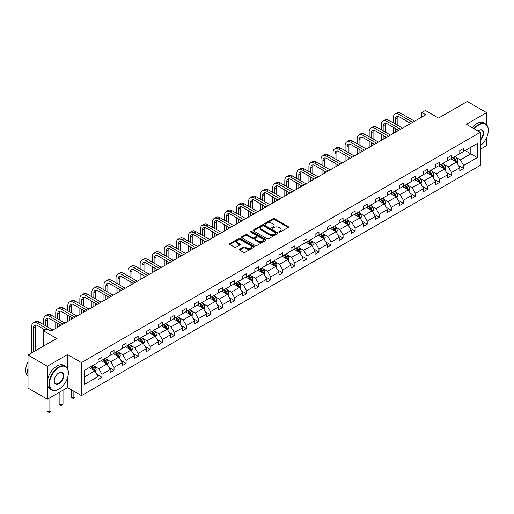 <?xml version="1.0" encoding="UTF-8"?>
<svg xmlns="http://www.w3.org/2000/svg" width="514" height="514" viewBox="0 0 514 514"><rect width="100%" height="100%" fill="white"/><g stroke="black" fill="none" stroke-linecap="round" stroke-linejoin="round"><path stroke-width="0.77" d="M279.044 232.122A0.752 0.43 0 0 0 280.111 232.122L288.168 227.464A1.073 0.617 0 0 0 288.482 227.027A1.073 0.617 0 0 0 288.168 226.59L274.515 218.707A1.073 0.617 0 0 0 272.998 218.707L264.935 223.359A0.752 0.43 0 0 0 266.001 223.976L267.042 223.372A3.431 1.979 0 0 1 271.9 223.372L273.037 224.027A3.431 1.979 0 0 1 274.039 225.428A3.431 1.979 0 0 1 273.037 226.835L271.99 227.432A0.752 0.43 0 0 0 273.056 228.049L274.097 227.445A3.431 1.979 0 0 1 278.954 227.445L280.091 228.1A3.431 1.979 0 0 1 281.094 229.501A3.431 1.979 0 0 1 280.091 230.908L279.044 231.506A0.752 0.43 0 0 0 279.044 232.122L279.044 231.506M486.597 124.773L486.597 112.624L467.277 101.47L438.532 118.066L425.393 110.478L421.878 112.508L421.878 116.974M480.301 149.278L486.597 145.642L486.597 137.598M67.546 368.557L67.546 354.557L47.339 366.225L47.339 399.243L28.019 388.089L28.019 355.071L56.765 338.475L43.632 330.887L43.632 346.057M47.339 366.225L28.019 355.071M239.697 249.277A1.073 0.617 0 0 0 239.383 249.714A1.073 0.617 0 0 0 239.697 250.151L243.527 252.368A1.073 0.617 0 0 0 245.043 252.368L253.993 247.195A1.073 0.617 0 0 0 254.308 246.759A1.073 0.617 0 0 0 253.993 246.322L240.34 238.438A1.073 0.617 0 0 0 238.824 238.438L229.874 243.604A1.073 0.617 0 0 0 229.559 244.041A1.073 0.617 0 0 0 229.874 244.484L234.5 247.15A1.073 0.617 0 0 0 236.016 247.15L239.845 244.94A1.073 0.617 0 0 0 240.16 244.503A1.073 0.617 0 0 0 239.845 244.066L237.552 242.743A2.872 1.658 0 0 1 236.71 241.567A2.872 1.658 0 0 1 238.483 240.038A2.872 1.658 0 0 1 241.612 240.398L250.601 245.589A2.872 1.658 0 0 1 251.442 246.759A2.872 1.658 0 0 1 249.669 248.288A2.872 1.658 0 0 1 246.54 247.928L245.043 247.067A1.073 0.617 0 0 0 243.527 247.067L239.697 249.277L239.697 250.151M43.632 330.887L47.147 328.857L51.008 331.093L425.74 114.744L421.878 112.508M67.546 354.557L81.456 362.588L480.301 132.323L480.301 165.341L81.456 395.607L81.456 362.588M486.597 112.624L466.391 124.292L480.301 132.323M267.119 238.747A1.073 0.617 0 0 0 268.636 238.747L277.586 233.574A1.073 0.617 0 0 0 277.901 233.138A1.073 0.617 0 0 0 277.586 232.701L263.933 224.817A1.073 0.617 0 0 0 262.416 224.817L253.466 229.983A1.073 0.617 0 0 0 253.151 230.426A1.073 0.617 0 0 0 253.466 230.863L267.119 238.747M251.147 232.283A0.752 0.43 0 0 1 251.911 232.386L251.911 231.499L265.789 239.511A1.073 0.617 0 0 1 266.104 239.948A1.073 0.617 0 0 1 265.789 240.385L256.839 245.557A1.073 0.617 0 0 1 255.323 245.557L241.67 237.674L241.67 236.793A1.073 0.617 0 0 0 241.355 237.23A1.073 0.617 0 0 0 241.67 237.674M241.67 236.793L245.499 234.583A1.073 0.617 0 0 1 247.016 234.583L252.554 237.783A1.073 0.617 0 0 0 254.07 237.783L256.614 236.311A1.073 0.617 0 0 0 256.929 235.875A1.073 0.617 0 0 0 256.614 235.438L250.845 232.11A0.752 0.43 0 0 1 251.911 231.499M84.431 370.331L98.11 362.434L98.11 359.447L101.978 357.217L101.978 360.205L110.169 355.476L110.169 352.482L114.031 350.252L114.031 353.246L122.223 348.511L122.223 345.524L126.084 343.294L126.084 346.282L134.276 341.553L134.276 338.565L138.144 336.336L138.144 339.324L146.336 334.595L146.336 331.607L150.197 329.371L150.197 332.365L158.389 327.636L158.389 324.642L162.257 322.413L162.257 325.401L170.449 320.672L170.449 317.684L174.31 315.455L174.31 318.442L182.502 313.713L182.502 310.726L186.364 308.49L186.364 311.484L194.555 306.755L194.555 303.761L198.423 301.532L198.423 304.519L206.615 299.791L206.615 296.803L210.477 294.573L210.477 297.561L218.668 292.832L218.668 289.845L222.53 287.609L222.53 290.603L230.722 285.874L230.722 282.88L234.59 280.65L234.59 283.638L242.781 278.909L242.781 275.922L246.643 273.692L246.643 276.68L254.835 271.951L254.835 268.963L258.703 266.727L258.703 269.721L266.894 264.993L266.894 261.999L270.756 259.769L270.756 262.757L278.948 258.028L278.948 255.04L282.809 252.811L282.809 255.799L291.001 251.07L291.001 248.082L294.869 245.853L294.869 248.84L303.061 244.111L303.061 241.117L306.922 238.888L306.922 241.876L315.114 237.147L315.114 234.159L318.982 231.93L318.982 234.917L327.167 230.188L327.167 227.201L331.035 224.971L331.035 227.959L339.227 223.23L339.227 220.236L343.089 218.007L343.089 221.001L351.28 216.266L351.28 213.278L355.148 211.048L355.148 214.036L363.34 209.307L363.34 206.32L367.202 204.09L367.202 207.078L375.393 202.349L375.393 199.361L379.255 197.125L379.255 200.119L387.447 195.384L387.447 192.397L391.315 190.167L391.315 193.155L399.506 188.426L399.506 185.438L403.368 183.209L403.368 186.196L411.56 181.468L411.56 178.48L415.428 176.244L415.428 179.238L423.62 174.509L423.62 171.515L427.481 169.286L427.481 172.274L435.673 167.545L435.673 164.557L439.534 162.328L439.534 165.315L447.726 160.586L447.726 157.599L451.594 155.363L451.594 158.357L459.786 153.628L459.786 150.634L463.647 148.405L463.647 151.392L477.326 143.496L477.326 157.599L463.647 165.495L463.647 168.483L459.786 170.712L459.786 167.725L451.594 172.453L451.594 175.441L447.726 177.677L447.726 174.683L439.534 179.412L439.534 182.406L435.673 184.635L435.673 181.648L427.481 186.376L427.481 189.364L423.62 191.593L423.62 188.606L415.428 193.335L415.428 196.322L411.56 198.558L411.56 195.564L403.368 200.293L403.368 203.287L399.506 205.516L399.506 202.529L391.315 207.258L391.315 210.245L387.447 212.475L387.447 209.487L379.255 214.216L379.255 217.204L375.393 219.439L375.393 216.445L367.202 221.174L367.202 224.168L363.34 226.398L363.34 223.41L355.148 228.139L355.148 231.127L351.28 233.356L351.28 230.368L343.089 235.097L343.089 238.085L339.227 240.314L339.227 237.327L331.035 242.055L331.035 245.049L327.167 247.279L327.167 244.291L318.982 249.02L318.982 252.008L315.114 254.237L315.114 251.25L306.922 255.978L306.922 258.966L303.061 261.196L303.061 258.208L294.869 262.937L294.869 265.931L291.001 268.16L291.001 265.166L282.809 269.901L282.809 272.889L278.948 275.118L278.948 272.131L270.756 276.86L270.756 279.847L266.894 282.077L266.894 279.089L258.703 283.818L258.703 286.806L254.835 289.041L254.835 286.047L246.643 290.783L246.643 293.77L242.781 296L242.781 293.012L234.59 297.741L234.59 300.729L230.722 302.958L230.722 299.97L222.53 304.699L222.53 307.687L218.668 309.923L218.668 306.929L210.477 311.657L210.477 314.652L206.615 316.881L206.615 313.893L198.423 318.622L198.423 321.61L194.555 323.839L194.555 320.852L186.364 325.58L186.364 328.568L182.502 330.804L182.502 327.81L174.31 332.539L174.31 335.533L170.449 337.762L170.449 334.775L162.257 339.503L162.257 342.491L158.389 344.721L158.389 341.733L150.197 346.462L150.197 349.449L146.336 351.685L146.336 348.691L138.144 353.42L138.144 356.414L134.276 358.644L134.276 355.656L126.084 360.385L126.084 363.372L122.223 365.602L122.223 362.614L114.031 367.343L114.031 370.331L110.169 372.56L110.169 369.572L101.978 374.301L101.978 377.295L98.11 379.525L98.11 376.537L84.431 384.433L84.431 370.331M101.2 360.648L106.918 363.951L98.733 368.679L94.255 366.096M98.733 368.679L101.978 374.301M106.918 363.951L110.169 369.572M98.11 361.721L98.733 362.081L101.978 360.205M113.26 353.69L118.978 356.992L110.786 361.721L106.314 359.138M110.786 361.721L114.031 367.343M118.978 356.992L122.223 362.614M110.169 354.763L110.786 355.116L114.031 353.246M125.313 346.732L131.031 350.034L122.84 354.763L118.368 352.18M122.84 354.763L126.084 360.385M131.031 350.034L134.276 355.656M122.223 347.798L122.84 348.158L126.084 346.282M137.373 339.767L143.091 343.069L134.899 347.798L130.421 345.215M134.899 347.798L138.144 353.42M143.091 343.069L146.336 348.691M134.276 340.84L134.899 341.2L138.144 339.324M149.426 332.809L155.144 336.111L146.953 340.84L142.481 338.257M146.953 340.84L150.197 346.462M155.144 336.111L158.389 341.733M146.336 333.882L146.953 334.235L150.197 332.365M161.48 325.85L167.198 329.153L159.006 333.882L154.534 331.299M159.006 333.882L162.257 339.503M167.198 329.153L170.449 334.775M158.389 326.917L159.006 327.277L162.257 325.401M173.539 318.886L179.257 322.188L171.066 326.917L166.594 324.334M171.066 326.917L174.31 332.539M179.257 322.188L182.502 327.81M170.449 319.959L171.066 320.318L174.31 318.442M185.593 311.927L191.311 315.23L183.119 319.959L178.647 317.376M183.119 319.959L186.364 325.58M191.311 315.23L194.555 320.852M182.502 313L183.119 313.354L186.364 311.484M197.646 304.969L203.371 308.272L195.179 313L190.7 310.417M195.179 313L198.423 318.622M203.371 308.272L206.615 313.893M194.555 306.036L195.179 306.395L198.423 304.519M209.706 298.004L215.424 301.307L207.232 306.036L202.76 303.459M207.232 306.036L210.477 311.657M215.424 301.307L218.668 306.929M206.615 299.077L207.232 299.437L210.477 297.561M221.759 291.046L227.477 294.349L219.285 299.077L214.813 296.494M219.285 299.077L222.53 304.699M227.477 294.349L230.722 299.97M218.668 292.119L219.285 292.472L222.53 290.603M233.819 284.088L239.537 287.39L231.345 292.119L226.867 289.536M231.345 292.119L234.59 297.741M239.537 287.39L242.781 293.012M230.722 285.161L231.345 285.514L234.59 283.638M245.872 277.13L251.59 280.426L243.398 285.161L238.926 282.578M243.398 285.161L246.643 290.783M251.59 280.426L254.835 286.047M242.781 278.196L243.398 278.556L246.643 276.68M257.925 270.165L263.643 273.467L255.452 278.196L250.98 275.613M255.452 278.196L258.703 283.818M263.643 273.467L266.894 279.089M254.835 271.238L255.452 271.591L258.703 269.721M269.985 263.207L275.703 266.509L267.511 271.238L263.039 268.655M267.511 271.238L270.756 276.86M275.703 266.509L278.948 272.131M266.894 264.28L267.511 264.633L270.756 262.757M282.038 256.248L287.756 259.544L279.565 264.28L275.093 261.697M279.565 264.28L282.809 269.901M287.756 259.544L291.001 265.166M278.948 257.315L279.565 257.675L282.809 255.799M294.092 249.284L299.816 252.586L291.624 257.315L287.146 254.732M291.624 257.315L294.869 262.937M299.816 252.586L303.061 258.208M291.001 250.357L291.624 250.71L294.869 248.84M306.151 242.325L311.869 245.628L303.678 250.357L299.206 247.774M303.678 250.357L306.922 255.978M311.869 245.628L315.114 251.25M303.061 243.398L303.678 243.752L306.922 241.876M318.205 235.367L323.923 238.669L315.731 243.398L311.259 240.815M315.731 243.398L318.982 249.02M323.923 238.669L327.167 244.291M315.114 236.434L315.731 236.793L318.982 234.917M330.264 228.402L335.983 231.705L327.791 236.434L323.319 233.851M327.791 236.434L331.035 242.055M335.983 231.705L339.227 237.327M327.167 229.475L327.791 229.835L331.035 227.959M342.318 221.444L348.036 224.746L339.844 229.475L335.372 226.892M339.844 229.475L343.089 235.097M348.036 224.746L351.28 230.368M339.227 222.517L339.844 222.87L343.089 221.001M354.371 214.486L360.089 217.788L351.897 222.517L347.425 219.934M351.897 222.517L355.148 228.139M360.089 217.788L363.34 223.41M351.28 215.552L351.897 215.912L355.148 214.036M366.431 207.521L372.149 210.824L363.957 215.552L359.485 212.969M363.957 215.552L367.202 221.174M372.149 210.824L375.393 216.445M363.34 208.594L363.957 208.954L367.202 207.078M378.484 200.563L384.202 203.865L376.01 208.594L371.538 206.011M376.01 208.594L379.255 214.216M384.202 203.865L387.447 209.487M375.393 201.636L376.01 201.989L379.255 200.119M390.537 193.605L396.262 196.907L388.07 201.636L383.592 199.053M388.07 201.636L391.315 207.258M396.262 196.907L399.506 202.529M387.447 194.671L388.07 195.031L391.315 193.155M402.597 186.64L408.315 189.942L400.123 194.671L395.651 192.088M400.123 194.671L403.368 200.293M408.315 189.942L411.56 195.564M399.506 187.713L400.123 188.073L403.368 186.196M414.65 179.682L420.368 182.984L412.177 187.713L407.705 185.13M412.177 187.713L415.428 193.335M420.368 182.984L423.62 188.606M411.56 180.755L412.177 181.108L415.428 179.238M426.71 172.723L432.428 176.026L424.236 180.755L419.765 178.172M424.236 180.755L427.481 186.376M432.428 176.026L435.673 181.648M423.62 173.79L424.236 174.15L427.481 172.274M438.763 165.759L444.481 169.061L436.29 173.79L431.818 171.213M436.29 173.79L439.534 179.412M444.481 169.061L447.726 174.683M435.673 166.832L436.29 167.191L439.534 165.315M450.817 158.8L456.535 162.103L448.343 166.832L443.871 164.249M448.343 166.832L451.594 172.453M456.535 162.103L459.786 167.725M447.726 159.873L448.343 160.227L451.594 158.357M465.119 150.544L470.837 153.847L460.403 159.873L455.931 157.29M460.403 159.873L463.647 165.495M477.326 157.599L470.837 153.847L470.837 147.248L477.326 143.496M47.339 399.243L67.546 387.575L81.456 395.607M459.786 152.909L460.403 153.268L463.647 151.392M84.431 376.935L94.865 370.915L89.147 367.613M94.865 370.915L98.11 376.537M458.507 165.514L463.647 168.483M446.454 172.479L451.594 175.441M434.394 179.437L439.534 182.406M422.341 186.396L427.481 189.364M410.288 193.36L415.428 196.322M398.228 200.319L403.368 203.287M386.175 207.277L391.315 210.245M374.121 214.242L379.255 217.204M362.062 221.2L367.202 224.168M350.008 228.158L355.148 231.127M337.949 235.116L343.089 238.085M325.895 242.081L331.035 245.049M313.842 249.039L318.982 252.008M301.782 255.998L306.922 258.966M289.729 262.962L294.869 265.931M277.676 269.921L282.809 272.889M265.616 276.879L270.756 279.847M253.563 283.844L258.703 286.806M241.503 290.802L246.643 293.77M229.45 297.76L234.59 300.729M217.396 304.725L222.53 307.687M205.337 311.683L210.477 314.652M193.283 318.641L198.423 321.61M181.224 325.606L186.364 328.568M169.17 332.564L174.31 335.533M157.117 339.523L162.257 342.491M145.057 346.487L150.197 349.449M133.004 353.446L138.144 356.414M120.951 360.404L126.084 363.372M108.891 367.362L114.031 370.331M96.838 374.327L101.978 377.295M67.546 387.575L67.546 377.719M279.346 232.225L280.091 231.795A3.431 1.979 0 0 0 281.094 230.394L281.094 229.501M274.039 225.428L274.039 226.321A3.431 1.979 0 0 1 273.037 227.721L272.291 228.152M288.168 226.59L288.168 227.464L274.515 219.6A1.073 0.617 0 0 0 272.998 219.6L265.237 224.078M277.573 233.587L263.933 225.71A1.073 0.617 0 0 0 262.416 225.71L253.479 230.87M275.69 233.446A0.752 0.43 0 0 0 275.69 232.829L263.708 225.909A0.752 0.43 0 0 0 262.641 225.909L261.542 226.546A3.431 1.979 0 0 0 260.54 227.946A3.431 1.979 0 0 0 261.542 229.353L269.734 234.082A3.431 1.979 0 0 0 274.592 234.082L275.69 233.446L275.69 234.339A0.752 0.43 0 0 0 275.909 234.031L275.909 233.138M260.54 227.946L260.54 228.839A3.431 1.979 0 0 0 261.542 230.24L261.542 229.353M275.69 234.339L274.592 234.975A3.431 1.979 0 0 1 269.734 234.975L261.542 230.24M241.683 237.68L245.499 235.476L245.499 234.583M256.929 235.875L256.929 236.768A1.073 0.617 0 0 1 256.614 237.205L254.07 238.676A1.073 0.617 0 0 1 252.554 238.676L247.016 235.476A1.073 0.617 0 0 0 245.499 235.476M251.911 232.386L265.777 240.398M258.298 241.098A2.872 1.658 0 0 0 261.427 241.458A2.872 1.658 0 0 0 263.2 239.929A2.872 1.658 0 0 0 262.358 238.753L259.191 236.928A1.073 0.617 0 0 0 257.675 236.928L255.13 238.393A1.073 0.617 0 0 0 254.822 238.83A1.073 0.617 0 0 0 255.13 239.267L258.298 241.098L258.298 241.991A2.872 1.658 0 0 0 261.427 242.351A2.872 1.658 0 0 0 263.2 240.822L263.2 239.929M254.822 238.83L254.822 239.723A1.073 0.617 0 0 0 255.13 240.16L255.13 239.267M258.298 241.991L255.13 240.16M251.442 246.759L251.442 247.652A2.872 1.658 0 0 1 249.669 249.181A2.872 1.658 0 0 1 246.54 248.821L245.043 247.96A1.073 0.617 0 0 0 243.527 247.96L239.71 250.164M236.71 241.567L236.71 242.46A2.872 1.658 0 0 0 237.552 243.636L237.552 242.743M239.845 244.066L239.845 244.94L237.552 243.636M253.993 246.322L253.993 247.195L240.34 239.331A1.073 0.617 0 0 0 238.824 239.331L229.886 244.491M457.126 163.118L457.833 161.068A2.898 1.67 -120 0 0 456.914 158.601L455.179 156.288M452.063 159.52L451.311 158.518M456.111 161.859L456.271 161.19A2.898 1.67 -120 0 0 455.443 159.449L453.708 157.136M452.982 157.554L454.89 160.098A1.478 0.855 60 0 1 455.16 160.548L456.271 161.19M452.783 157.669L454.517 159.982A2.898 1.67 60 0 1 455.237 161.351M393.306 122.833L393.306 117.834A8.198 4.735 60 0 1 395.003 114.082L396.936 112.964A8.198 4.735 60 0 1 401.036 113.369L414.573 121.188M395.003 114.082A8.198 4.735 60 0 1 399.102 114.487L412.646 122.306M410.712 123.418L399.102 116.717A5.468 3.155 -120 0 0 396.371 116.447A5.468 3.155 -120 0 0 395.24 118.946L395.24 123.945M397.515 116.196A5.468 3.155 -120 0 0 397.174 117.834L397.174 125.063M395.24 128.41L395.24 132.349M397.174 129.522L397.174 131.237M393.306 133.467L393.306 127.292M480.301 145.758A13.332 7.697 120 0 0 488.3 130.383A13.332 7.697 120 0 0 478.875 124.934A13.332 7.697 120 0 0 474.345 128.885M473.947 128.648A13.66 7.89 -60 0 1 478.637 124.536A13.66 7.89 -60 0 1 485.473 123.861A13.66 7.89 -60 0 1 488.3 130.113A13.66 7.89 -60 0 1 488.3 130.248M477.988 130.986A6.669 3.849 -60 0 1 478.875 130.383L478.875 130.383A6.669 3.849 -60 0 1 483.533 132.297A6.669 3.849 -60 0 1 480.301 140.187M472.244 127.671A13.66 7.89 -60 0 1 476.941 123.553A13.66 7.89 -60 0 1 483.77 122.878L485.473 123.861M480.301 139.538A6.341 3.662 120 0 0 481.811 130.203A6.341 3.662 120 0 0 478.752 130.447M58.699 389.297L58.93 389.162A13.332 7.697 120 0 0 68.356 372.83A13.332 7.697 120 0 0 58.93 367.388A13.332 7.697 120 0 0 49.505 383.72A13.332 7.697 120 0 0 58.93 389.162L58.699 389.297A13.66 7.89 -60 0 1 51.869 389.972A13.66 7.89 -60 0 1 49.774 379.024A13.66 7.89 -60 0 1 58.699 366.983A13.66 7.89 -60 0 1 65.529 366.309A13.66 7.89 -60 0 1 68.356 372.56A13.66 7.89 -60 0 1 68.356 372.695M58.93 383.72A6.669 3.849 -60 0 1 54.214 380.996A6.669 3.849 -60 0 1 58.93 372.83L58.93 372.83A6.669 3.849 -60 0 1 63.646 375.554A6.669 3.849 -60 0 1 58.93 383.72M54.221 380.861A6.341 3.662 120 0 0 55.531 383.63A6.341 3.662 120 0 0 58.699 383.315A6.341 3.662 120 0 0 62.843 377.732A6.341 3.662 120 0 0 61.866 372.65A6.341 3.662 120 0 0 58.814 372.901M51.869 389.972L50.166 388.989A13.66 7.89 -60 0 1 48.072 378.041A13.66 7.89 -60 0 1 56.996 366.007A13.66 7.89 -60 0 1 63.826 365.325L65.529 366.309M28.019 374.256A13.66 7.89 -60 0 1 28.019 368.011M28.019 376.152A13.66 7.89 -60 0 1 28.019 361.657M445.073 170.083L445.779 168.027A2.898 1.67 -120 0 0 444.854 165.559L443.119 163.246M440.01 166.478L439.258 165.476M444.057 168.817L444.218 168.149A2.898 1.67 -120 0 0 443.389 166.407L441.654 164.094M440.928 164.512L442.837 167.063A1.478 0.855 60 0 1 443.107 167.513L444.218 168.149M440.723 164.628L442.458 166.947A2.898 1.67 60 0 1 443.184 168.316M433.013 177.041L433.726 174.991A2.898 1.67 -120 0 0 432.801 172.524L431.066 170.205M427.956 173.443L427.198 172.434M431.998 175.775L432.158 175.113A2.898 1.67 -120 0 0 431.33 173.372L429.595 171.053M428.869 171.47L430.783 174.021A1.478 0.855 60 0 1 431.047 174.471L432.158 175.113M428.67 171.586L430.404 173.905A2.898 1.67 60 0 1 431.124 175.274M381.253 129.791L381.253 124.793A8.198 4.735 60 0 1 382.949 121.041L384.883 119.929A8.198 4.735 60 0 1 388.982 120.334L402.52 128.147M382.949 121.041A8.198 4.735 60 0 1 387.048 121.445L400.586 129.265M398.652 130.383L387.048 123.681A5.468 3.155 -120 0 0 384.318 123.405A5.468 3.155 -120 0 0 383.181 125.911L383.181 130.909M385.455 123.154A5.468 3.155 -120 0 0 385.114 124.793L385.114 132.021M383.181 135.368L383.181 139.313M385.114 136.486L385.114 138.195M381.253 140.425L381.253 134.25M369.193 136.75L369.193 131.751A8.198 4.735 60 0 1 370.896 127.999L372.823 126.887A8.198 4.735 60 0 1 376.923 127.292L390.46 135.111M370.896 127.999A8.198 4.735 60 0 1 374.989 128.41L388.533 136.223M386.599 137.341L374.989 130.64A5.468 3.155 -120 0 0 372.258 130.37A5.468 3.155 -120 0 0 371.127 132.869L371.127 137.868M373.402 130.113A5.468 3.155 -120 0 0 373.061 131.751L373.061 138.979M371.127 142.327L371.127 146.272M373.061 143.445L373.061 145.16M369.193 147.389L369.193 141.215M420.96 183.999L421.666 181.95A2.898 1.67 -120 0 0 420.748 179.482L419.006 177.169M415.897 180.401L415.145 179.399M419.944 182.74L420.105 182.072A2.898 1.67 -120 0 0 419.276 180.33L417.541 178.011M416.815 178.435L418.724 180.979A1.478 0.855 60 0 1 418.994 181.429L420.105 182.072M416.616 178.551L418.351 180.864A2.898 1.67 60 0 1 419.071 182.232M357.14 143.714L357.14 138.716A8.198 4.735 60 0 1 358.836 134.964L360.77 133.846A8.198 4.735 60 0 1 364.869 134.25L378.407 142.07M358.836 134.964A8.198 4.735 60 0 1 362.935 135.368L376.473 143.188M374.545 144.299L362.935 137.598A5.468 3.155 -120 0 0 360.205 137.328A5.468 3.155 -120 0 0 359.074 139.827L359.074 144.826M361.348 137.077A5.468 3.155 -120 0 0 361.001 138.716L361.001 145.944M359.074 149.291L359.074 153.23M361.001 150.403L361.001 152.118M357.14 154.348L357.14 148.173M408.9 190.964L409.613 188.908A2.898 1.67 -120 0 0 408.688 186.441L406.953 184.128M403.843 187.359L403.092 186.357M407.885 189.698L408.052 189.03A2.898 1.67 -120 0 0 407.223 187.289L405.488 184.976M404.762 185.393L406.67 187.944A1.478 0.855 60 0 1 406.94 188.387L408.052 189.03M404.557 185.509L406.291 187.828A2.898 1.67 60 0 1 407.017 189.191M345.087 150.673L345.087 145.674A8.198 4.735 60 0 1 346.783 141.922L348.717 140.804A8.198 4.735 60 0 1 352.81 141.215L366.353 149.028M346.783 141.922A8.198 4.735 60 0 1 350.882 142.327L364.42 150.146M362.486 151.264L350.882 144.556A5.468 3.155 -120 0 0 348.145 144.286A5.468 3.155 -120 0 0 347.014 146.792L347.014 151.784M349.289 144.036A5.468 3.155 -120 0 0 348.948 145.674L348.948 152.902M347.014 156.25L347.014 160.195M348.948 157.368L348.948 159.077M345.087 161.306L345.087 155.132M396.847 197.922L397.56 195.866A2.898 1.67 -120 0 0 396.635 193.405L394.9 191.086M391.784 194.324L391.032 193.315M395.831 196.656L395.992 195.995A2.898 1.67 -120 0 0 395.163 194.253L393.428 191.934M392.702 192.352L394.611 194.902A1.478 0.855 60 0 1 394.88 195.352L395.992 195.995M392.503 192.467L394.238 194.787A2.898 1.67 60 0 1 394.958 196.155M333.027 157.631L333.027 152.632A8.198 4.735 60 0 1 334.723 148.88L336.657 147.769A8.198 4.735 60 0 1 340.756 148.173L354.294 155.993M334.723 148.88A8.198 4.735 60 0 1 338.822 149.291L352.366 157.104M350.432 158.222L338.822 151.521A5.468 3.155 -120 0 0 336.092 151.251A5.468 3.155 -120 0 0 334.961 153.75L334.961 158.749M337.235 150.994A5.468 3.155 -120 0 0 336.895 152.632L336.895 159.86M334.961 163.208L334.961 167.153M336.895 164.326L336.895 166.035M333.027 168.271L333.027 162.096M384.793 204.88L385.5 202.831A2.898 1.67 -120 0 0 384.575 200.364L382.84 198.044M379.73 201.282L378.979 200.28M383.778 203.621L383.939 202.953A2.898 1.67 -120 0 0 383.11 201.212L381.375 198.892M380.649 199.316L382.557 201.861A1.478 0.855 60 0 1 382.827 202.31L383.939 202.953M380.444 199.432L382.178 201.745A2.898 1.67 60 0 1 382.904 203.114M320.974 164.589L320.974 159.597A8.198 4.735 60 0 1 322.67 155.845L324.604 154.727A8.198 4.735 60 0 1 328.703 155.132L342.24 162.951M322.67 155.845A8.198 4.735 60 0 1 326.769 156.25L340.307 164.069M338.379 165.18L326.769 158.479A5.468 3.155 -120 0 0 324.038 158.209A5.468 3.155 -120 0 0 322.908 160.709L322.908 165.707M325.176 157.959A5.468 3.155 -120 0 0 324.835 159.597L324.835 166.825M322.908 170.173L322.908 174.111M324.835 171.284L324.835 173M320.974 175.229L320.974 169.055M372.734 211.845L373.447 209.789A2.898 1.67 -120 0 0 372.521 207.322L370.787 205.009M367.677 208.241L366.925 207.238M371.718 210.579L371.879 209.911A2.898 1.67 -120 0 0 371.05 208.17L369.315 205.857M368.589 206.275L370.504 208.825A1.478 0.855 60 0 1 370.767 209.269L371.879 209.911M368.39 206.39L370.125 208.71A2.898 1.67 60 0 1 370.845 210.072M308.914 171.554L308.914 166.555A8.198 4.735 60 0 1 310.617 162.803L312.544 161.685A8.198 4.735 60 0 1 316.643 162.096L330.187 169.909M310.617 162.803A8.198 4.735 60 0 1 314.716 163.208L328.253 171.027M326.319 172.139L314.716 165.437A5.468 3.155 -120 0 0 311.979 165.167A5.468 3.155 -120 0 0 310.848 167.673L310.848 172.665M313.122 164.917A5.468 3.155 -120 0 0 312.782 166.555L312.782 173.783M310.848 177.131L310.848 181.076M312.782 178.242L312.782 179.958M308.914 182.187L308.914 176.013M360.68 218.803L361.387 216.747A2.898 1.67 -120 0 0 360.468 214.287L358.733 211.967M355.617 215.205L354.866 214.197M359.665 217.538L359.826 216.876A2.898 1.67 -120 0 0 358.997 215.135L357.262 212.815M356.536 213.233L358.444 215.784A1.478 0.855 60 0 1 358.714 216.233L359.826 216.876M356.337 213.349L358.072 215.668A2.898 1.67 60 0 1 358.791 217.036M296.861 178.512L296.861 173.514A8.198 4.735 60 0 1 298.557 169.761L300.491 168.65A8.198 4.735 60 0 1 304.59 169.055L318.127 176.874M298.557 169.761A8.198 4.735 60 0 1 302.656 170.173L316.194 177.985M314.266 179.103L302.656 172.402A5.468 3.155 -120 0 0 299.925 172.132A5.468 3.155 -120 0 0 298.795 174.631L298.795 179.63M301.069 171.875A5.468 3.155 -120 0 0 300.722 173.514L300.722 180.742M298.795 184.089L298.795 188.034M300.722 185.207L300.722 186.916M296.861 189.152L296.861 182.978M348.62 225.762L349.334 223.712A2.898 1.67 -120 0 0 348.408 221.245L346.674 218.925M343.564 222.164L342.812 221.161M347.612 224.496L347.772 223.834A2.898 1.67 -120 0 0 346.944 222.093L345.209 219.774M344.483 220.198L346.391 222.742A1.478 0.855 60 0 1 346.661 223.192L347.772 223.834M344.277 220.313L346.012 222.626A2.898 1.67 60 0 1 346.738 223.995M284.807 185.47L284.807 180.478A8.198 4.735 60 0 1 286.504 176.726L288.438 175.608A8.198 4.735 60 0 1 292.537 176.013L306.074 183.832M286.504 176.726A8.198 4.735 60 0 1 290.603 177.131L304.14 184.944M302.206 186.062L290.603 179.36A5.468 3.155 -120 0 0 287.872 179.09A5.468 3.155 -120 0 0 286.735 181.59L286.735 186.588M289.009 178.84A5.468 3.155 -120 0 0 288.669 180.478L288.669 187.706M286.735 191.047L286.735 194.992M288.669 192.165L288.669 193.881M284.807 196.11L284.807 189.936M336.567 232.726L337.28 230.67A2.898 1.67 -120 0 0 336.355 228.203L334.62 225.89M331.504 229.122L330.753 228.12M335.552 231.461L335.713 230.792A2.898 1.67 -120 0 0 334.884 229.051L333.149 226.738M332.423 227.156L334.338 229.707A1.478 0.855 60 0 1 334.601 230.15L335.713 230.792M332.224 227.272L333.959 229.585A2.898 1.67 60 0 1 334.678 230.953M272.748 192.435L272.748 187.437A8.198 4.735 60 0 1 274.45 183.684L276.378 182.566A8.198 4.735 60 0 1 280.477 182.978L294.014 190.79M274.45 183.684A8.198 4.735 60 0 1 278.543 184.089L292.087 191.908M290.153 193.02L278.543 186.319A5.468 3.155 -120 0 0 275.812 186.049A5.468 3.155 -120 0 0 274.682 188.554L274.682 193.547M276.956 185.798A5.468 3.155 -120 0 0 276.616 187.437L276.616 194.665M274.682 198.012L274.682 201.957M276.616 199.124L276.616 200.839M272.748 203.069L272.748 196.894M324.514 239.685L325.221 237.629A2.898 1.67 -120 0 0 324.295 235.168L322.561 232.848M319.451 236.087L318.699 235.078M323.499 238.419L323.659 237.757A2.898 1.67 -120 0 0 322.831 236.01L321.096 233.697M320.37 234.114L322.278 236.665A1.478 0.855 60 0 1 322.548 237.115L323.659 237.757M320.171 234.23L321.905 236.549A2.898 1.67 60 0 1 322.625 237.918M260.694 199.393L260.694 194.395A8.198 4.735 60 0 1 262.391 190.643L264.324 189.531A8.198 4.735 60 0 1 268.424 189.936L281.961 197.755M262.391 190.643A8.198 4.735 60 0 1 266.49 191.047L280.027 198.867M278.1 199.985L266.49 193.283A5.468 3.155 -120 0 0 263.759 193.013A5.468 3.155 -120 0 0 262.628 195.513L262.628 200.511M264.903 192.756A5.468 3.155 -120 0 0 264.556 194.395L264.556 201.623M262.628 204.97L262.628 208.915M264.556 206.088L264.556 207.797M260.694 210.033L260.694 203.859M312.454 246.643L313.167 244.593A2.898 1.67 -120 0 0 312.242 242.126L310.507 239.807M307.398 243.045L306.646 242.043M311.439 245.377L311.606 244.715A2.898 1.67 -120 0 0 310.777 242.974L309.042 240.655M308.316 241.079L310.225 243.623A1.478 0.855 60 0 1 310.495 244.073L311.606 244.715M308.111 241.194L309.846 243.507A2.898 1.67 60 0 1 310.572 244.876M248.641 206.352L248.641 201.359A8.198 4.735 60 0 1 250.337 197.607L252.265 196.489A8.198 4.735 60 0 1 256.364 196.894L269.908 204.713M250.337 197.607A8.198 4.735 60 0 1 254.436 198.012L267.974 205.825M266.04 206.943L254.436 200.242A5.468 3.155 -120 0 0 251.699 199.972A5.468 3.155 -120 0 0 250.569 202.471L250.569 207.47M252.843 199.721A5.468 3.155 -120 0 0 252.502 201.359L252.502 208.588M250.569 211.929L250.569 215.874M252.502 213.047L252.502 214.762M248.641 216.992L248.641 210.817M300.401 253.601L301.114 251.552A2.898 1.67 -120 0 0 300.189 249.084L298.454 246.771M295.338 250.003L294.586 249.001M299.386 252.342L299.546 251.674A2.898 1.67 -120 0 0 298.718 249.932L296.983 247.619M296.257 248.037L298.165 250.588A1.478 0.855 60 0 1 298.435 251.031L299.546 251.674M296.058 248.153L297.792 250.466A2.898 1.67 60 0 1 298.512 251.834M236.581 213.316L236.581 208.318A8.198 4.735 60 0 1 238.278 204.566L240.211 203.448A8.198 4.735 60 0 1 244.311 203.859L257.848 211.672M238.278 204.566A8.198 4.735 60 0 1 242.377 204.97L255.921 212.79M253.987 213.901L242.377 207.2A5.468 3.155 -120 0 0 239.646 206.93A5.468 3.155 -120 0 0 238.515 209.436L238.515 214.428M240.79 206.679A5.468 3.155 -120 0 0 240.449 208.318L240.449 215.546M238.515 218.893L238.515 222.838M240.449 220.005L240.449 221.72M236.581 223.95L236.581 217.775M288.348 260.566L289.054 258.51A2.898 1.67 -120 0 0 288.129 256.043L286.394 253.73M283.285 256.968L282.533 255.959M287.332 259.3L287.493 258.638A2.898 1.67 -120 0 0 286.664 256.891L284.929 254.578M284.203 254.995L286.112 257.546A1.478 0.855 60 0 1 286.382 257.996L287.493 258.638M283.998 255.111L285.733 257.43A2.898 1.67 60 0 1 286.459 258.799M224.528 220.275L224.528 215.276A8.198 4.735 60 0 1 226.224 211.524L228.158 210.412A8.198 4.735 60 0 1 232.257 210.817L245.795 218.63M226.224 211.524A8.198 4.735 60 0 1 230.323 211.929L243.861 219.748M241.933 220.866L230.323 214.165A5.468 3.155 -120 0 0 227.593 213.895A5.468 3.155 -120 0 0 226.462 216.394L226.462 221.393M228.73 213.638A5.468 3.155 -120 0 0 228.389 215.276L228.389 222.504M226.462 225.852L226.462 229.797M228.389 226.97L228.389 228.679M224.528 230.914L224.528 224.734M276.288 267.524L277.001 265.475A2.898 1.67 -120 0 0 276.076 263.007L274.341 260.688M271.231 263.926L270.48 262.924M275.273 266.258L275.433 265.597A2.898 1.67 -120 0 0 274.604 263.855L272.87 261.536M272.144 261.954L274.058 264.504A1.478 0.855 60 0 1 274.322 264.954L275.433 265.597M271.945 262.076L273.679 264.389A2.898 1.67 60 0 1 274.399 265.757M212.468 227.233L212.468 222.241A8.198 4.735 60 0 1 214.171 218.489L216.098 217.371A8.198 4.735 60 0 1 220.198 217.775L233.742 225.595M214.171 218.489A8.198 4.735 60 0 1 218.27 218.893L231.808 226.706M229.874 227.824L218.27 221.123A5.468 3.155 -120 0 0 215.533 220.853A5.468 3.155 -120 0 0 214.402 223.352L214.402 228.351M216.677 220.602A5.468 3.155 -120 0 0 216.336 222.241L216.336 229.469M214.402 232.81L214.402 236.755M216.336 233.928L216.336 235.643M212.468 237.873L212.468 231.698M264.235 274.482L264.941 272.433A2.898 1.67 -120 0 0 264.023 269.966L262.288 267.653M259.172 270.884L258.42 269.882M263.219 273.223L263.38 272.555A2.898 1.67 -120 0 0 262.551 270.814L260.816 268.501M260.09 268.918L261.999 271.469A1.478 0.855 60 0 1 262.268 271.912L263.38 272.555M259.891 269.034L261.626 271.347A2.898 1.67 60 0 1 262.346 272.716M200.415 234.198L200.415 229.199A8.198 4.735 60 0 1 202.111 225.447L204.045 224.329A8.198 4.735 60 0 1 208.144 224.734L221.682 232.553M202.111 225.447A8.198 4.735 60 0 1 206.21 225.852L219.748 233.671M217.82 234.782L206.21 228.081A5.468 3.155 -120 0 0 203.48 227.811A5.468 3.155 -120 0 0 202.349 230.317L202.349 235.309M204.623 227.561A5.468 3.155 -120 0 0 204.276 229.199L204.276 236.427M202.349 239.775L202.349 243.72M204.276 240.886L204.276 242.602M200.415 244.831L200.415 238.657M252.175 281.447L252.888 279.391A2.898 1.67 -120 0 0 251.963 276.924L250.228 274.611M247.118 277.843L246.367 276.84M251.16 280.181L251.327 279.52A2.898 1.67 -120 0 0 250.498 277.772L248.763 275.459M248.037 275.877L249.945 278.427A1.478 0.855 60 0 1 250.215 278.877L251.327 279.52M247.832 275.992L249.566 278.312A2.898 1.67 60 0 1 250.292 279.68M188.362 241.156L188.362 236.157A8.198 4.735 60 0 1 190.058 232.405L191.992 231.294A8.198 4.735 60 0 1 196.085 231.698L209.628 239.511M190.058 232.405A8.198 4.735 60 0 1 194.157 232.81L207.695 240.629M205.761 241.747L194.157 235.046A5.468 3.155 -120 0 0 191.426 234.769A5.468 3.155 -120 0 0 190.289 237.275L190.289 242.274M192.564 234.519A5.468 3.155 -120 0 0 192.223 236.157L192.223 243.385M190.289 246.733L190.289 250.678M192.223 247.851L192.223 249.56M188.362 251.789L188.362 245.615M240.122 288.405L240.835 286.356A2.898 1.67 -120 0 0 239.909 283.889L238.175 281.569M235.059 284.807L234.307 283.799M239.106 287.14L239.267 286.478A2.898 1.67 -120 0 0 238.438 284.737L236.703 282.417M235.977 282.835L237.892 285.386A1.478 0.855 60 0 1 238.155 285.835L239.267 286.478M235.778 282.957L237.513 285.27A2.898 1.67 60 0 1 238.233 286.639M176.302 248.114L176.302 243.122A8.198 4.735 60 0 1 178.005 239.37L179.932 238.252A8.198 4.735 60 0 1 184.031 238.657L197.569 246.476M178.005 239.37A8.198 4.735 60 0 1 182.097 239.775L195.641 247.587M193.707 248.705L182.097 242.004A5.468 3.155 -120 0 0 179.367 241.734A5.468 3.155 -120 0 0 178.236 244.234L178.236 249.232M180.51 241.484A5.468 3.155 -120 0 0 180.17 243.122L180.17 250.35M178.236 253.691L178.236 257.636M180.17 254.809L180.17 256.525M176.302 258.754L176.302 252.58M228.068 295.364L228.775 293.314A2.898 1.67 -120 0 0 227.85 290.847L226.115 288.534M223.005 291.766L222.254 290.763M227.053 294.104L227.214 293.436A2.898 1.67 -120 0 0 226.385 291.695L224.65 289.382M223.924 289.8L225.832 292.344A1.478 0.855 60 0 1 226.102 292.794L227.214 293.436M223.725 289.915L225.46 292.228A2.898 1.67 60 0 1 226.179 293.597M164.249 255.079L164.249 250.08A8.198 4.735 60 0 1 165.945 246.328L167.879 245.21A8.198 4.735 60 0 1 171.978 245.615L185.515 253.434M165.945 246.328A8.198 4.735 60 0 1 170.044 246.733L183.582 254.552M181.654 255.664L170.044 248.962A5.468 3.155 -120 0 0 167.313 248.692A5.468 3.155 -120 0 0 166.183 251.192L166.183 256.19M168.457 248.442A5.468 3.155 -120 0 0 168.11 250.08L168.11 257.308M166.183 260.656L166.183 264.601M168.11 261.767L168.11 263.483M164.249 265.712L164.249 259.538M216.008 302.328L216.722 300.272A2.898 1.67 -120 0 0 215.796 297.805L214.062 295.492M210.952 298.724L210.2 297.722M214.993 301.063L215.16 300.394A2.898 1.67 -120 0 0 214.332 298.653L212.59 296.34M211.871 296.758L213.779 299.309A1.478 0.855 60 0 1 214.042 299.758L215.16 300.394M211.665 296.874L213.4 299.193A2.898 1.67 60 0 1 214.126 300.561M152.195 262.037L152.195 257.039A8.198 4.735 60 0 1 153.892 253.286L155.819 252.175A8.198 4.735 60 0 1 159.918 252.58L173.462 260.392M153.892 253.286A8.198 4.735 60 0 1 157.991 253.691L171.528 261.51M169.594 262.628L157.991 255.927A5.468 3.155 -120 0 0 155.254 255.651A5.468 3.155 -120 0 0 154.123 258.156L154.123 263.155M156.397 255.4A5.468 3.155 -120 0 0 156.057 257.039L156.057 264.267M154.123 267.614L154.123 271.559M156.057 268.732L156.057 270.441M152.195 272.671L152.195 266.496M203.955 309.287L204.668 307.237A2.898 1.67 -120 0 0 203.743 304.77L202.008 302.45M198.892 305.689L198.141 304.68M202.94 308.021L203.101 307.359A2.898 1.67 -120 0 0 202.272 305.618L200.537 303.299M199.811 303.716L201.719 306.267A1.478 0.855 60 0 1 201.989 306.717L203.101 307.359M199.612 303.832L201.347 306.151A2.898 1.67 60 0 1 202.066 307.52M140.136 268.995L140.136 263.997A8.198 4.735 60 0 1 141.832 260.245L143.766 259.133A8.198 4.735 60 0 1 147.865 259.538L161.402 267.357M141.832 260.245A8.198 4.735 60 0 1 145.931 260.656L159.475 268.469M157.541 269.587L145.931 262.885A5.468 3.155 -120 0 0 143.2 262.615A5.468 3.155 -120 0 0 142.07 265.115L142.07 270.113M144.344 262.365A5.468 3.155 -120 0 0 144.004 263.997L144.004 271.225M142.07 274.572L142.07 278.517M144.004 275.69L144.004 277.406M140.136 279.635L140.136 273.461M191.902 316.245L192.609 314.195A2.898 1.67 -120 0 0 191.683 311.728L189.949 309.415M186.839 312.647L186.087 311.645M190.887 314.986L191.047 314.317A2.898 1.67 -120 0 0 190.219 312.576L188.484 310.257M187.758 310.681L189.666 313.225A1.478 0.855 60 0 1 189.936 313.675L191.047 314.317M187.552 310.797L189.287 313.11A2.898 1.67 60 0 1 190.013 314.478M128.082 275.96L128.082 270.962A8.198 4.735 60 0 1 129.779 267.209L131.713 266.091A8.198 4.735 60 0 1 135.812 266.496L149.349 274.315M129.779 267.209A8.198 4.735 60 0 1 133.878 267.614L147.415 275.433M145.481 276.545L133.878 269.844A5.468 3.155 -120 0 0 131.147 269.574A5.468 3.155 -120 0 0 130.01 272.073L130.01 277.072M132.284 269.323A5.468 3.155 -120 0 0 131.944 270.962L131.944 278.19M130.01 281.537L130.01 285.476M131.944 282.649L131.944 284.364M128.082 286.594L128.082 280.419M179.842 323.21L180.555 321.154A2.898 1.67 -120 0 0 179.63 318.686L177.895 316.373M174.786 319.605L174.028 318.603M178.827 321.944L178.988 321.276A2.898 1.67 -120 0 0 178.159 319.535L176.424 317.222M175.698 317.639L177.613 320.19A1.478 0.855 60 0 1 177.876 320.633L178.988 321.276M175.499 317.755L177.234 320.074A2.898 1.67 60 0 1 177.953 321.436M116.023 282.918L116.023 277.92A8.198 4.735 60 0 1 117.725 274.168L119.653 273.05A8.198 4.735 60 0 1 123.752 273.461L137.296 281.274M117.725 274.168A8.198 4.735 60 0 1 121.824 274.572L135.362 282.392M133.428 283.51L121.824 276.808A5.468 3.155 -120 0 0 119.087 276.532A5.468 3.155 -120 0 0 117.957 279.038L117.957 284.03M120.231 276.281A5.468 3.155 -120 0 0 119.89 277.92L119.89 285.148M117.957 288.495L117.957 292.44M119.89 289.613L119.89 291.322M116.023 293.552L116.023 287.377M167.789 330.168L168.496 328.118A2.898 1.67 -120 0 0 167.577 325.651L165.842 323.332M162.726 326.57L161.974 325.561M166.774 328.902L166.934 328.24A2.898 1.67 -120 0 0 166.106 326.499L164.371 324.18M163.645 324.597L165.553 327.148A1.478 0.855 60 0 1 165.823 327.598L166.934 328.24M163.446 324.713L165.18 327.032A2.898 1.67 60 0 1 165.9 328.401M103.969 289.877L103.969 284.878A8.198 4.735 60 0 1 105.666 281.126L107.599 280.014A8.198 4.735 60 0 1 111.699 280.419L125.236 288.238M105.666 281.126A8.198 4.735 60 0 1 109.765 281.537L123.302 289.35M121.375 290.468L109.765 283.767A5.468 3.155 -120 0 0 107.034 283.497A5.468 3.155 -120 0 0 105.903 285.996L105.903 290.995M108.178 283.24A5.468 3.155 -120 0 0 107.831 284.878L107.831 292.106M105.903 295.454L105.903 299.399M107.831 296.572L107.831 298.281M103.969 300.517L103.969 294.342M155.729 337.126L156.442 335.077A2.898 1.67 -120 0 0 155.517 332.609L153.782 330.29M150.673 333.528L149.921 332.526M154.714 335.867L154.881 335.199A2.898 1.67 -120 0 0 154.052 333.457L152.317 331.138M151.591 331.562L153.5 334.106A1.478 0.855 60 0 1 153.77 334.556L154.881 335.199M151.386 331.678L153.121 333.991A2.898 1.67 60 0 1 153.847 335.359M91.916 296.841L91.916 291.843A8.198 4.735 60 0 1 93.612 288.091L95.546 286.973A8.198 4.735 60 0 1 99.639 287.377L113.183 295.197M93.612 288.091A8.198 4.735 60 0 1 97.711 288.495L111.249 296.315M109.315 297.426L97.711 290.725A5.468 3.155 -120 0 0 94.974 290.455A5.468 3.155 -120 0 0 93.844 292.954L93.844 297.953M96.118 290.204A5.468 3.155 -120 0 0 95.777 291.843L95.777 299.071M93.844 302.418L93.844 306.357M95.777 303.53L95.777 305.245M91.916 307.475L91.916 301.3M143.676 344.091L144.389 342.035A2.898 1.67 -120 0 0 143.464 339.568L141.729 337.255M138.613 340.486L137.861 339.484M142.661 342.825L142.821 342.157A2.898 1.67 -120 0 0 141.992 340.416L140.258 338.103M139.532 338.52L141.44 341.071A1.478 0.855 60 0 1 141.71 341.514L142.821 342.157M139.333 338.636L141.067 340.955A2.898 1.67 60 0 1 141.787 342.318M79.856 303.8L79.856 298.801A8.198 4.735 60 0 1 81.553 295.049L83.486 293.931A8.198 4.735 60 0 1 87.586 294.342L101.123 302.155M81.553 295.049A8.198 4.735 60 0 1 85.652 295.454L99.196 303.273M97.262 304.384L85.652 297.683A5.468 3.155 -120 0 0 82.921 297.413A5.468 3.155 -120 0 0 81.79 299.919L81.79 304.911M84.065 297.163A5.468 3.155 -120 0 0 83.724 298.801L83.724 306.029M81.79 309.377L81.79 313.322M83.724 310.488L83.724 312.204M79.856 314.433L79.856 308.259M131.623 351.049L132.329 348.993A2.898 1.67 -120 0 0 131.404 346.532L129.669 344.213M126.56 347.451L125.808 346.442M130.607 349.783L130.768 349.122A2.898 1.67 -120 0 0 129.939 347.38L128.204 345.061M127.478 345.479L129.387 348.029A1.478 0.855 60 0 1 129.656 348.479L130.768 349.122M127.279 345.594L129.014 347.914A2.898 1.67 60 0 1 129.734 349.282M67.803 310.758L67.803 305.759A8.198 4.735 60 0 1 69.499 302.007L71.433 300.896A8.198 4.735 60 0 1 75.532 301.3L89.07 309.12M69.499 302.007A8.198 4.735 60 0 1 73.598 302.418L87.136 310.231M85.208 311.349L73.598 304.648A5.468 3.155 -120 0 0 70.868 304.378A5.468 3.155 -120 0 0 69.737 306.877L69.737 311.876M72.011 304.121A5.468 3.155 -120 0 0 71.664 305.759L71.664 312.987M69.737 316.335L69.737 320.28M71.664 317.453L71.664 319.162M67.803 321.398L67.803 315.223M119.563 358.007L120.276 355.958A2.898 1.67 -120 0 0 119.351 353.491L117.616 351.171M114.506 354.409L113.755 353.407M118.548 356.742L118.715 356.08A2.898 1.67 -120 0 0 117.886 354.339L116.145 352.019M115.425 352.443L117.333 354.988A1.478 0.855 60 0 1 117.597 355.437L118.715 356.08M115.22 352.559L116.954 354.872A2.898 1.67 60 0 1 117.674 356.241M73.136 390.801L73.136 398.119L75.07 397.007L75.07 391.919M75.07 397.007L73.136 398.613L71.202 397.007L71.202 389.689M71.202 397.007L73.136 398.119L73.136 398.613M55.75 317.716L55.75 312.724A8.198 4.735 60 0 1 57.446 308.972L59.373 307.854A8.198 4.735 60 0 1 63.473 308.259L77.016 316.078M57.446 308.972A8.198 4.735 60 0 1 61.545 309.377L75.083 317.196M73.149 318.307L61.545 311.606A5.468 3.155 -120 0 0 58.808 311.336A5.468 3.155 -120 0 0 57.677 313.836L57.677 318.834M59.952 311.086A5.468 3.155 -120 0 0 59.611 312.724L59.611 319.952M57.677 323.3L57.677 327.238M59.611 324.411L59.611 326.127M55.75 328.356L55.75 322.182M107.51 364.972L108.223 362.916A2.898 1.67 -120 0 0 107.297 360.449L105.563 358.136M102.447 361.368L101.695 360.365M106.494 363.706L106.655 363.038A2.898 1.67 -120 0 0 105.826 361.297L104.091 358.984M103.365 359.402L105.274 361.952A1.478 0.855 60 0 1 105.543 362.396L106.655 363.038M103.166 359.517L104.901 361.837A2.898 1.67 60 0 1 105.621 363.199M61.076 391.315L61.076 405.083L63.01 403.965L63.01 390.197M63.01 403.965L61.076 405.572L59.149 403.965L59.149 392.426M59.149 403.965L61.076 405.083L61.076 405.572M43.69 324.681L43.69 319.682A8.198 4.735 60 0 1 45.386 315.93L47.32 314.812A8.198 4.735 60 0 1 51.419 315.223L64.957 323.036M45.386 315.93A8.198 4.735 60 0 1 49.485 316.335L63.029 324.154M61.095 325.266L49.485 318.564A5.468 3.155 -120 0 0 46.755 318.294A5.468 3.155 -120 0 0 45.624 320.8L45.624 325.792M47.898 318.044A5.468 3.155 -120 0 0 47.558 319.682L47.558 326.91M43.69 330.855L43.69 329.14M95.456 371.93L96.163 369.874A2.898 1.67 -120 0 0 95.238 367.414L93.503 365.094M90.393 368.332L89.642 367.324M94.441 370.665L94.602 370.003A2.898 1.67 -120 0 0 93.773 368.262L92.038 365.942M91.312 366.36L93.22 368.911A1.478 0.855 60 0 1 93.49 369.36L94.602 370.003M91.106 366.476L92.841 368.795A2.898 1.67 60 0 1 93.567 370.164M49.023 398.273L49.023 412.042L50.957 410.924L50.957 397.155M50.957 410.924L49.023 412.53L47.089 410.924L47.089 399.102M47.089 410.924L49.023 412.042L49.023 412.53M31.637 352.983L31.637 326.641A8.198 4.735 60 0 1 33.333 322.888L35.267 321.777A8.198 4.735 60 0 1 39.366 322.182L52.903 330.001M33.333 322.888A8.198 4.735 60 0 1 37.432 323.3L47.108 328.883M45.174 330.001L37.432 325.529A5.468 3.155 -120 0 0 34.701 325.259A5.468 3.155 -120 0 0 33.564 327.759L33.564 351.872M35.839 325.002A5.468 3.155 -120 0 0 35.498 326.641L35.498 350.754M280.091 231.795L280.091 230.908M271.99 228.049L271.99 227.432M273.037 227.721L273.037 226.835M264.935 223.976L264.935 223.359M272.998 219.6L272.998 218.707M274.515 219.6L274.515 218.707M253.466 230.863L253.466 229.983M262.416 225.71L262.416 224.817M263.933 225.71L263.933 224.817M277.586 233.574L277.586 232.701M269.734 234.975L269.734 234.082M274.592 234.975L274.592 234.082M247.016 235.476L247.016 234.583M252.554 238.676L252.554 237.783M254.07 238.676L254.07 237.783M256.614 237.205L256.614 236.311M265.789 240.385L265.789 239.511M243.527 247.96L243.527 247.067M245.043 247.96L245.043 247.067M246.54 248.821L246.54 247.928M229.874 244.484L229.874 243.604M238.824 239.331L238.824 238.438M240.34 239.331L240.34 238.438M456.329 161.981L457.82 161.126M455.443 159.449L456.914 158.601M453.695 160.458L454.517 159.982M401.036 113.369L399.102 114.487M397.174 117.834L395.24 118.946M444.276 168.945L445.76 168.084M443.389 166.407L444.854 165.559M441.635 167.423L442.458 166.947M432.216 175.904L433.707 175.043M431.33 173.372L432.801 172.524M429.582 174.381L430.404 173.905M388.982 120.334L387.048 121.445M385.114 124.793L383.181 125.911M376.923 127.292L374.989 128.41M373.061 131.751L371.127 132.869M420.163 182.862L421.647 182.007M419.276 180.33L420.748 179.482M417.522 181.339L418.351 180.864M364.869 134.25L362.935 135.368M361.001 138.716L359.074 139.827M408.103 189.827L409.594 188.966M407.223 187.289L408.688 186.441M405.469 188.304L406.291 187.828M352.81 141.215L350.882 142.327M348.948 145.674L347.014 146.792M396.05 196.785L397.54 195.924M395.163 194.253L396.635 193.405M393.416 195.262L394.238 194.787M340.756 148.173L338.822 149.291M336.895 152.632L334.961 153.75M383.997 203.743L385.481 202.889M383.11 201.212L384.575 200.364M381.356 202.22L382.178 201.745M328.703 155.132L326.769 156.25M324.835 159.597L322.908 160.709M371.937 210.701L373.427 209.847M371.05 208.17L372.521 207.322M369.303 209.185L370.125 208.71M316.643 162.096L314.716 163.208M312.782 166.555L310.848 167.673M359.884 217.666L361.374 216.805M358.997 215.135L360.468 214.287M357.249 216.143L358.072 215.668M304.59 169.055L302.656 170.173M300.722 173.514L298.795 174.631M347.83 224.624L349.314 223.763M346.944 222.093L348.408 221.245M345.19 223.102L346.012 222.626M292.537 176.013L290.603 177.131M288.669 180.478L286.735 181.59M335.77 231.583L337.261 230.728M334.884 229.051L336.355 228.203M333.136 230.066L333.959 229.585M280.477 182.978L278.543 184.089M276.616 187.437L274.682 188.554M323.717 238.547L325.201 237.686M322.831 236.01L324.295 235.168M321.077 237.025L321.905 236.549M268.424 189.936L266.49 191.047M264.556 194.395L262.628 195.513M311.657 245.506L313.148 244.645M310.777 242.974L312.242 242.126M309.023 243.983L309.846 243.507M256.364 196.894L254.436 198.012M252.502 201.359L250.569 202.471M299.604 252.464L301.095 251.609M298.718 249.932L300.189 249.084M296.97 250.941L297.792 250.466M244.311 203.859L242.377 204.97M240.449 208.318L238.515 209.436M287.551 259.429L289.035 258.568M286.664 256.891L288.129 256.043M284.91 257.906L285.733 257.43M232.257 210.817L230.323 211.929M228.389 215.276L226.462 216.394M275.491 266.387L276.982 265.526M274.604 263.855L276.076 263.007M272.857 264.864L273.679 264.389M220.198 217.775L218.27 218.893M216.336 222.241L214.402 223.352M263.438 273.345L264.922 272.491M262.551 270.814L264.023 269.966M260.804 271.822L261.626 271.347M208.144 224.734L206.21 225.852M204.276 229.199L202.349 230.317M251.385 280.31L252.869 279.449M250.498 277.772L251.963 276.924M248.744 278.787L249.566 278.312M196.085 231.698L194.157 232.81M192.223 236.157L190.289 237.275M239.325 287.268L240.815 286.407M238.438 284.737L239.909 283.889M236.691 285.745L237.513 285.27M184.031 238.657L182.097 239.775M180.17 243.122L178.236 244.234M227.272 294.226L228.756 293.372M226.385 291.695L227.85 290.847M224.631 292.704L225.46 292.228M171.978 245.615L170.044 246.733M168.11 250.08L166.183 251.192M215.212 301.191L216.702 300.33M214.332 298.653L215.796 297.805M212.578 299.668L213.4 299.193M159.918 252.58L157.991 253.691M156.057 257.039L154.123 258.156M203.158 308.149L204.649 307.288M202.272 305.618L203.743 304.77M200.524 306.627L201.347 306.151M147.865 259.538L145.931 260.656M144.004 263.997L142.07 265.115M191.105 315.108L192.589 314.253M190.219 312.576L191.683 311.728M188.465 313.585L189.287 313.11M135.812 266.496L133.878 267.614M131.944 270.962L130.01 272.073M179.045 322.072L180.536 321.211M178.159 319.535L179.63 318.686M176.411 320.55L177.234 320.074M123.752 273.461L121.824 274.572M119.89 277.92L117.957 279.038M166.992 329.031L168.476 328.17M166.106 326.499L167.577 325.651M164.358 327.508L165.18 327.032M111.699 280.419L109.765 281.537M107.831 284.878L105.903 285.996M154.939 335.989L156.423 335.134M154.052 333.457L155.517 332.609M152.298 334.466L153.121 333.991M99.639 287.377L97.711 288.495M95.777 291.843L93.844 292.954M142.879 342.954L144.37 342.093M141.992 340.416L143.464 339.568M140.245 341.431L141.067 340.955M87.586 294.342L85.652 295.454M83.724 298.801L81.79 299.919M130.826 349.912L132.31 349.051M129.939 347.38L131.404 346.532M128.185 348.389L129.014 347.914M75.532 301.3L73.598 302.418M71.664 305.759L69.737 306.877M118.766 356.87L120.257 356.009M117.886 354.339L119.351 353.491M116.132 355.347L116.954 354.872M63.473 308.259L61.545 309.377M59.611 312.724L57.677 313.836M106.713 363.828L108.203 362.974M105.826 361.297L107.297 360.449M104.079 362.312L104.901 361.837M51.419 315.223L49.485 316.335M47.558 319.682L45.624 320.8M94.66 370.793L96.144 369.932M93.773 368.262L95.238 367.414M92.019 369.27L92.841 368.795M39.366 322.182L37.432 323.3M35.498 326.641L33.564 327.759"/></g></svg>
